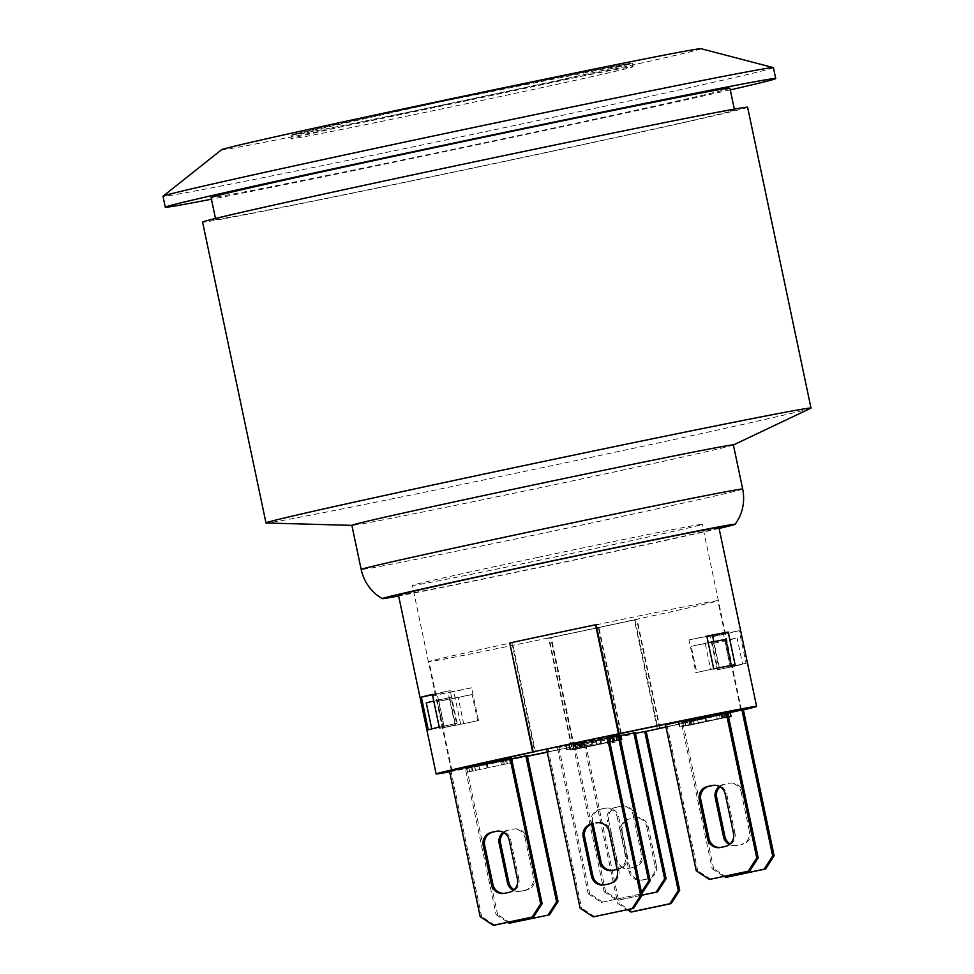 <?xml version="1.0" encoding="UTF-8"?>
<svg xmlns="http://www.w3.org/2000/svg" width="974" height="974" viewBox="0 0 974 974"><rect width="100%" height="100%" fill="white"/><g stroke="black" fill="none" stroke-linecap="round" stroke-linejoin="round"><path stroke-width="0.73" stroke-dasharray="4.87 3.65" d="M438.604 102.209A174.894 1.826 168.1 0 0 290.179 135.337A174.894 1.826 168.1 0 0 461.7 101.065A174.894 1.826 168.1 0 0 632.455 63.213A174.894 1.826 168.1 0 0 438.604 102.209M439.335 105.691A174.894 1.826 -11.9 0 1 633.185 66.707A174.894 1.826 -11.9 0 1 484.76 99.835A174.894 1.826 -11.9 0 1 290.922 138.832A174.894 1.826 -11.9 0 1 439.335 105.691M718.934 527.652A163.754 1.717 -11.9 0 1 536.516 567.83A163.754 1.717 -11.9 0 1 398.476 595.187M660.055 728.369L637.081 619.367A163.754 1.717 -11.9 0 1 636.57 619.476A163.754 1.717 -11.9 0 1 551.211 637.593A163.754 1.717 -11.9 0 1 550.651 637.714L573.625 746.705L571.507 746.973A148.158 1.546 -11.9 0 1 547.205 752.025A147.598 1.546 168.1 0 0 571.994 746.875L574.258 746.583A164.314 1.717 168.1 0 0 646.176 731.352M449.647 771.798A163.754 1.717 168.1 0 0 527.421 756.287M547.242 752.196A163.754 1.717 168.1 0 0 573.625 746.705M510.181 642.925L511.837 642.718A148.158 1.546 168.1 0 1 512.361 642.609L512.434 642.596A147.598 1.546 168.1 0 0 428.974 661.614A147.598 1.546 168.1 0 0 549.032 637.873L549.105 637.86A148.158 1.546 168.1 0 0 634.451 619.756L634.378 619.768A147.598 1.546 168.1 0 0 717.838 600.739A147.598 1.546 168.1 0 0 597.78 624.48L597.707 624.492A148.158 1.546 168.1 0 0 512.361 642.609L510.169 642.889A163.754 1.717 -11.9 0 1 510.242 642.877A163.754 1.717 -11.9 0 1 595.601 624.772M665.972 727.091A163.754 1.717 168.1 0 0 743.381 709.9M728.223 633.38L735.114 666.082A163.754 1.717 168.1 0 0 746.108 663.318L739.217 630.616A163.754 1.717 -11.9 0 1 728.223 633.38L710.399 637.166A148.158 1.546 168.1 0 0 723.499 633.952L730.39 666.654A148.158 1.546 -11.9 0 1 730.208 666.703L724.693 640.539A148.158 1.546 -11.9 0 1 712.347 643.571L726.336 640.6A160.406 1.68 168.1 0 0 737.074 637.909L724.693 640.539M460.665 724.315L453.774 691.613A163.754 1.717 -11.9 0 1 432.371 695.716L439.262 728.418A163.754 1.717 168.1 0 0 460.665 724.315L478.502 720.529A148.158 1.546 -11.9 0 1 477.637 720.699L472.122 694.535A148.158 1.546 -11.9 0 1 449.939 698.833L437.557 701.463A160.406 1.68 168.1 0 0 458.133 697.506L472.122 694.535M524.84 890.321A11.14 11.043 -97.4 0 0 533.338 877.136L534.787 876.941A11.14 11.043 82.6 0 1 526.277 890.139L520.518 891.234L526.277 890.139M513.347 890.333A11.14 11.043 -97.4 0 0 520.518 891.234M521.954 891.052A11.14 11.043 82.6 0 1 514.053 889.737M503.96 832.66A11.14 11.043 82.6 0 1 509.098 830.018L507.649 830.201A11.14 11.043 -97.4 0 0 503.217 832.246M507.649 830.201L509.098 830.018M513.42 829.093A11.14 11.043 82.6 0 1 526.52 837.701L525.071 837.896A11.14 11.043 -97.4 0 0 511.971 829.288M525.071 837.896L533.338 877.136M534.787 876.941L526.52 837.701M615.69 807.276A11.14 11.043 -97.4 0 0 607.179 820.473L608.628 820.278A11.14 11.043 82.6 0 1 617.139 807.093L621.461 806.18L617.139 807.093M615.446 859.713A11.14 11.043 -97.4 0 0 628.547 868.321L629.995 868.126A11.14 11.043 82.6 0 1 616.895 859.518L615.446 859.713L607.179 820.473M608.628 820.278L616.895 859.518M632.869 867.396A11.14 11.043 -97.4 0 0 641.379 854.21L642.828 854.028A11.14 11.043 82.6 0 1 634.317 867.213L628.547 868.321M629.995 868.126L634.317 867.213M621.461 806.18A11.14 11.043 82.6 0 1 634.561 814.788L633.112 814.97A11.14 11.043 -97.4 0 0 620.012 806.362M633.112 814.97L641.379 854.21M642.828 854.028L634.561 814.788M720.042 786.809A11.14 11.043 82.6 0 1 725.18 784.167L723.731 784.362A11.14 11.043 -97.4 0 0 719.299 786.408M723.731 784.362L725.18 784.167M729.489 783.254A11.14 11.043 82.6 0 1 742.602 791.862L741.153 792.045A11.14 11.043 -97.4 0 0 728.053 783.437M741.153 792.045L749.42 831.285L750.869 831.102L742.602 791.862M750.869 831.102A11.14 11.043 82.6 0 1 742.358 844.288L740.91 844.482A11.14 11.043 -97.4 0 0 749.42 831.285M740.91 844.482L742.358 844.288M729.429 844.482A11.14 11.043 -97.4 0 0 736.587 845.395M738.036 845.213A11.14 11.043 82.6 0 1 730.135 843.886M629.058 871.389A11.14 11.043 -97.4 0 0 642.158 879.997L643.607 879.814A11.14 11.043 82.6 0 1 630.507 871.206L629.058 871.389L620.791 832.149L622.24 831.966L630.507 871.206M622.24 831.966A11.14 11.043 82.6 0 1 630.738 818.769L629.289 818.964A11.14 11.043 -97.4 0 0 620.791 832.149M629.289 818.964L630.738 818.769M635.06 817.856A11.14 11.043 82.6 0 1 648.16 826.463L646.712 826.646A11.14 11.043 -97.4 0 0 633.611 818.038M646.712 826.646L654.991 865.886L656.427 865.703L648.16 826.463M656.427 865.703A11.14 11.043 82.6 0 1 647.929 878.889L646.48 879.084A11.14 11.043 -97.4 0 0 654.991 865.886M646.48 879.084L642.158 879.997M643.607 879.814L647.929 878.889M617.37 870.744L618.819 870.549A11.14 11.043 82.6 0 1 610.308 883.747L608.872 883.929M618.819 870.549L610.552 831.321L609.103 831.504M604.55 884.855L605.986 884.66A11.14 11.043 82.6 0 1 604.391 884.879M605.986 884.66L610.308 883.747M597.598 822.677A11.14 11.043 82.6 0 1 610.552 831.321M497.653 831.126A11.14 11.043 82.6 0 1 510.607 839.758L509.159 839.941M504.605 893.292L506.042 893.109A11.14 11.043 82.6 0 1 504.447 893.328M506.042 893.109L508.927 892.379M517.425 879.181L518.874 878.998A11.14 11.043 82.6 0 1 510.364 892.184M518.874 878.998L510.607 839.758M612.634 870.366L614.083 870.184A11.14 11.043 82.6 0 1 612.488 870.403M614.083 870.184L616.956 869.453M592.716 822.336A11.14 11.043 82.6 0 1 601.226 809.151L599.777 809.333A11.14 11.043 -97.4 0 0 591.267 822.519L592.716 822.336L592.996 823.651M591.595 824.065L591.267 822.519M605.548 808.225A11.14 11.043 82.6 0 1 618.648 816.833L617.199 817.028A11.14 11.043 -97.4 0 0 604.099 808.42L601.226 809.151M599.777 809.333L604.099 808.42M617.102 869.429A11.14 11.043 -97.4 0 0 625.466 856.256L626.915 856.073A11.14 11.043 82.6 0 1 618.405 869.271M626.915 856.073L618.648 816.833M617.199 817.028L625.466 856.256M733.507 833.342L734.956 833.147A11.14 11.043 82.6 0 1 726.446 846.345L724.997 846.528M734.956 833.147L726.689 793.907L725.24 794.102M720.675 847.453L722.124 847.258A11.14 11.043 82.6 0 1 720.529 847.477M722.124 847.258L726.446 846.345M713.735 785.275A11.14 11.043 82.6 0 1 726.689 793.907M726.726 877.209L713.625 868.601L712.177 868.796L723.889 876.49M604.136 891.721L617.236 900.329L618.685 900.134L605.584 891.527L604.136 891.721L573.357 745.658L620.913 735.565M510.644 923.06L497.544 914.452L496.095 914.635L507.819 922.341M736.758 710.996A148.158 1.546 -11.9 0 1 733.288 711.848A148.158 1.546 -11.9 0 1 665.936 726.908A147.598 1.546 168.1 0 0 732.691 711.982L681.398 722.732L712.177 868.796M682.847 722.55L713.625 868.601M681.398 722.732L730.22 712.384M642.049 895.057L617.236 900.329M511.35 757.614L456.575 769.241A147.598 1.546 168.1 0 0 451.948 770.617A147.598 1.546 168.1 0 0 471.039 767.366L511.594 758.77M527.263 755.556L477.418 766.136A147.598 1.546 168.1 0 0 527.384 756.104A148.158 1.546 -11.9 0 1 476.822 766.27L477.418 766.136A147.598 1.546 168.1 0 1 471.039 767.366L470.454 767.5A148.158 1.546 -11.9 0 1 451.4 770.726A148.158 1.546 -11.9 0 1 455.99 769.363L449.404 770.641M465.316 768.583L470.454 767.5A148.158 1.546 -11.9 0 0 476.822 766.27L465.316 768.583L496.095 914.635M743.345 709.717L732.691 711.982A147.598 1.546 168.1 0 0 736.174 711.117M466.765 768.401L497.544 914.452M635.304 732.643L573.357 745.658M574.806 745.475L605.584 891.527M618.685 900.134L642.073 895.179M727.432 711.763L722.294 712.858A148.158 1.546 -11.9 0 1 727.456 711.884A147.598 1.546 168.1 0 0 721.71 712.98L665.486 724.79M606.668 739.229L614.107 737.829L606.668 739.229L607.581 743.588L615.032 742.188L607.581 743.588M577.058 742.967L591.535 739.899L577.058 742.967L577.972 747.338L566.515 749.724L592.448 744.258L577.972 747.338M470.223 766.83L511.192 758.296L466.205 767.804L467.337 772.151L512.105 762.654L467.337 772.151L466.412 767.792L470.223 766.83L471.148 771.189M511.192 758.296L512.007 762.752L511.192 758.296M505.287 759.635L506.273 759.33L507.198 763.689L506.212 763.993L505.287 759.635M471.282 766.733L472.317 771.091L471.282 766.733M681.63 721.99L725.703 712.712L681.63 721.99L682.543 726.348L717.241 718.775L679.268 726.774L726.616 717.071L682.543 726.348M729.916 712.104L687.437 721.198L727.59 712.518M728.552 717.095L721.99 718.483L724.948 717.801L724.023 713.443L725.009 713.138L725.934 717.497L685.854 725.971L684.941 721.612L686.073 725.959L728.503 716.876M690.018 720.553L691.053 724.899L690.018 720.553M572.249 745.159L616.323 735.881L572.249 745.159L573.162 749.517L607.873 741.944L569.887 749.943L617.248 740.24L573.162 749.517M620.499 739.936L576.523 749.164L575.597 744.806L620.633 735.248L575.391 744.818L576.523 749.164L621.558 739.607M619.391 734.688L558.893 747.533L608.701 736.843M608.543 736.088L546.597 749.116M646.152 731.243L585.654 744.075L635.462 733.385M632.284 911.822L619.184 903.215L617.747 903.397L627.378 909.728M584.205 744.258L617.747 903.397M594.676 916.668L581.575 908.06L580.127 908.255M585.654 744.075L619.184 903.215M548.045 748.933L581.575 908.06M710.813 879.266L697.713 870.659L696.264 870.841M641.769 893.767L640.222 894.12L641.44 892.221M602.772 902.192L589.672 893.584L588.223 893.767L601.323 902.374L641.659 893.937M494.731 925.117L481.631 916.51L480.182 916.692M601.323 902.374L640.222 894.12M557.445 747.715L588.223 893.767M558.893 747.533L589.672 893.584M450.852 770.446L481.631 916.51M666.934 724.607L697.713 870.659M715.939 714.088A148.158 1.546 -11.9 0 1 722.294 712.858L721.71 712.98A147.598 1.546 168.1 0 0 715.33 714.21M460.057 768.376A147.598 1.546 168.1 0 0 456.575 769.241L455.99 769.363A148.158 1.546 -11.9 0 1 459.46 768.51M611.916 738.109L612.841 742.468M614.107 737.829L615.032 742.188M608.86 738.937L609.773 743.308M566.077 745.305L567.002 749.663M565.59 745.366L566.515 749.724M576.571 743.04L577.485 747.399M575.098 743.223L576.024 747.582M578.593 742.48L579.518 746.839M580.066 742.298L580.979 746.656M591.048 739.96L591.961 744.319M591.535 739.899L592.448 744.258M580.553 742.237L581.466 746.595M582.026 742.042L582.939 746.401M578.532 742.785L579.445 747.143M509.329 758.831L510.254 763.19M502.401 760.304L503.315 764.663M502.341 760.317L503.254 764.675M500.551 760.438L501.464 764.797M474.655 766.136L475.58 770.495M478.733 765.321L479.658 769.679M478.794 765.308L479.707 769.667M471.927 766.769L472.853 771.128M468.713 767.39L469.626 771.749M716.328 714.417L717.241 718.775M679.061 722.318L679.986 726.677M678.342 722.416L679.268 726.774M721.564 713.248L722.477 717.607M722.659 713.102L723.572 717.461M690.773 720.066L691.686 724.425M724.985 712.798L725.91 717.156M725.703 712.712L726.616 717.071M682.482 721.88L683.407 726.239M729.818 712.213L730.731 716.572M728.065 712.639L728.978 716.998M721.125 714.112L722.051 718.471M721.064 714.125L721.99 718.483M724.948 717.801L725.934 717.497L724.948 717.801M719.287 714.246L720.2 718.605M693.391 719.944L694.304 724.303M697.469 719.129L698.395 723.487L697.53 719.129M690.663 720.577L691.577 724.936M687.437 721.198L688.362 725.557M606.948 737.586L607.873 741.944M569.693 745.487L570.606 749.846M568.974 745.585L569.887 749.943M612.183 736.417L613.109 740.776M613.279 736.271L614.192 740.63M581.393 743.235L582.318 747.594M615.605 735.979L616.53 740.337M616.323 735.881L617.248 740.24M573.114 745.049L574.027 749.408M580.577 743.746L615.665 736.307L580.443 743.759L581.368 748.117L616.725 740.654L615.665 736.307L616.591 740.666L581.502 748.105M612.926 736.734L613.851 741.092M616.652 736.247L617.577 740.605M437.009 700.233L442.525 726.397L456.514 723.426L450.999 697.262L437.009 700.233A160.406 1.68 168.1 0 0 433.759 701.012M442.525 726.397A160.406 1.68 168.1 0 0 431.786 729.076L431.75 728.905M426.271 702.924L438.653 700.294A148.158 1.546 -11.9 0 1 450.999 697.262M431.786 729.076L444.168 726.458L438.653 700.294M449.939 698.833L455.455 724.997L443.073 727.627A160.406 1.68 168.1 0 0 463.648 723.67L458.133 697.506M443.073 727.627L437.557 701.463M463.648 723.67L477.637 720.699M712.347 643.571L717.862 669.735L731.851 666.764L726.336 640.6M731.851 666.764A160.406 1.68 168.1 0 0 742.59 664.073L737.074 637.909M742.59 664.073L730.208 666.703M731.291 665.449L718.922 668.164L713.406 642L725.8 639.37M708.208 642.743A160.406 1.68 168.1 0 0 705.213 643.327L691.223 646.298A148.158 1.546 -11.9 0 1 713.406 642M731.304 665.534A160.406 1.68 168.1 0 0 710.728 669.491L705.213 643.327M710.728 669.491L696.739 672.45L691.223 646.298M432.371 694.377L450.195 690.59A148.158 1.546 168.1 0 0 437.095 693.805L443.986 726.507A148.158 1.546 -11.9 0 1 444.168 726.458M443.986 726.507L428.268 729.843M456.514 723.426A148.158 1.546 -11.9 0 1 457.086 723.292L439.262 727.079M746.108 663.318L730.39 666.654M735.114 666.082L717.29 669.869L710.399 637.166M571.507 746.973L548.545 637.982A148.158 1.546 168.1 0 0 549.105 637.86L551.284 637.58A164.314 1.717 168.1 0 0 636.643 619.476L634.451 619.756A148.158 1.546 168.1 0 0 634.975 619.647L657.937 728.637M620.742 733.434L597.78 624.48M657.353 728.759L634.378 619.768M596.173 624.699L597.707 624.492A148.158 1.546 168.1 0 1 598.267 624.383L596.161 624.651M535.408 751.587L512.434 642.596M571.994 746.875L549.032 637.873M574.258 746.583L551.284 637.58M659.605 728.43L636.643 619.476M637.081 619.367L634.975 619.647M548.545 637.982L550.651 637.714M723.499 633.952L739.217 630.616M432.371 695.716L448.089 692.38A148.158 1.546 168.1 0 0 471.611 687.827L478.502 720.529M455.455 724.997A148.158 1.546 -11.9 0 1 454.98 725.082L448.089 692.38M454.98 725.082L439.262 728.418M471.611 687.827L453.774 691.613M713.711 668.846L695.874 672.62A148.158 1.546 -11.9 0 1 696.739 672.45M706.881 636.436A148.158 1.546 168.1 0 0 688.983 639.93L695.874 672.62M688.983 639.93L706.82 636.144M457.086 723.292L450.195 690.59M735.114 664.731L719.396 668.067L713.82 641.647M437.095 693.805L432.456 694.791M511.837 642.718L534.799 751.672M621.242 733.373L598.267 624.383M538.086 557.359A148.158 1.546 168.1 0 0 412.355 585.435A148.158 1.546 168.1 0 0 618.38 543.455A148.158 1.546 168.1 0 0 702.303 524.329A148.158 1.546 168.1 0 0 538.086 557.359M719.104 528.432A180.458 1.887 -11.9 0 1 559.1 563.276A180.458 1.887 -11.9 0 1 398.634 595.966M733.385 444.923A194.946 2.045 -11.9 0 1 733.215 445.057A194.946 2.045 -11.9 0 1 543.054 487.122A194.946 2.045 -11.9 0 1 352.077 525.376A194.946 2.045 -11.9 0 1 351.87 525.327L352.077 525.376M810.77 408.252A278.491 2.922 -11.9 0 1 539.097 468.36A278.491 2.922 -11.9 0 1 266.267 523.001M747.606 107.25A278.491 2.922 -11.9 0 1 475.702 167.528A278.491 2.922 -11.9 0 1 202.592 222.096M732.229 110.123A265.123 2.776 -11.9 0 1 734.53 110.001A265.123 2.776 -11.9 0 1 475.665 167.394A265.123 2.776 -11.9 0 1 215.668 219.345A265.123 2.776 -11.9 0 1 457.561 165.543A265.123 2.776 -11.9 0 1 732.229 110.123M729.928 88.208A265.123 2.776 -11.9 0 1 471.075 145.589A265.123 2.776 -11.9 0 1 211.078 197.539M730.281 89.888A311.911 3.263 -11.9 0 1 211.431 199.232M773.417 67.656A311.911 3.263 -11.9 0 1 468.884 135.167A311.911 3.263 -11.9 0 1 162.999 196.298M701.061 48.7A245.071 2.569 -11.9 0 1 461.846 101.783A245.071 2.569 -11.9 0 1 221.548 149.752M486.172 763.385L487.085 767.743M503.351 759.793L504.276 764.152M486.976 763.275L487.889 767.634M474.448 765.978L475.361 770.337M704.908 717.193L705.821 721.551M688.959 720.638L689.884 724.997M722.087 713.613L723 717.972M705.712 717.095L706.625 721.454M693.184 719.786L694.097 724.157M599.874 739.802L600.8 744.16M596.368 740.252L597.281 744.611M609.907 737.415L610.82 741.786M612.463 737.087L613.389 741.445M583.353 743.32L584.266 747.679M600.678 739.692L601.603 744.051M579.615 743.795L580.541 748.154M595.564 740.362L596.478 744.72M632.455 63.213L633.185 66.707C631.432 64.077 630.202 63.115 629.496 63.834L439.067 102.148A171.327 1.79 168.1 0 0 328.542 128.373A171.327 1.79 168.1 0 0 616.347 67.303A171.327 1.79 168.1 0 0 439.067 102.148L293.137 134.716C292.2 134.339 291.457 135.715 290.922 138.832L290.179 135.337M742.687 489.058A194.946 2.045 -11.9 0 1 552.343 531.256A194.946 2.045 -11.9 0 1 361.171 569.449M521.09 891.198L519.641 891.393M514.284 828.947L512.848 829.142M629.131 868.284L627.682 868.467M622.325 806.022L620.876 806.216M730.366 783.108L728.917 783.291M737.16 845.359L735.723 845.542M642.73 879.96L641.282 880.143M635.937 817.71L634.488 817.892M603.673 885.001L605.122 884.806M596.879 822.75L598.328 822.555M496.935 831.187L498.371 831.005M503.728 893.438L505.177 893.255M611.769 870.525L613.218 870.33M604.964 808.262L606.412 808.079M719.81 847.599L721.247 847.404M713.005 785.348L714.453 785.154M512.348 762.642L511.423 758.271M507.369 763.677L506.456 759.318M726.105 717.497L725.192 713.126M740.776 709.608L717.838 600.739M451.948 770.617L428.974 661.614M741.348 709.62L702.303 524.329M451.4 770.726L412.355 585.435M734.53 110.001L734.335 109.137M215.668 219.345L215.485 218.468"/><path stroke-width="1.46" d="M533.63 916.863L532.181 917.045L540.692 903.86L542.128 903.665L533.63 916.863L494.731 925.117L493.282 925.3L480.182 916.692L449.404 770.641L459.46 768.51A148.158 1.546 -11.9 0 1 534.811 751.709L532.693 751.989A163.754 1.717 168.1 0 0 436.145 773.94L398.476 595.187A163.754 1.717 -11.9 0 1 537.441 564.165A163.754 1.717 -11.9 0 1 718.934 527.652L756.603 706.406A163.754 1.717 168.1 0 0 619.123 733.641L621.242 733.373A148.158 1.546 -11.9 0 1 715.939 714.088L727.432 711.763L758.21 857.826L749.7 871.012L748.251 871.206L756.761 858.009L758.21 857.826M436.145 773.94A163.754 1.717 168.1 0 0 449.647 771.798M527.421 756.287A163.754 1.717 168.1 0 0 547.242 752.196M532.693 751.989L509.731 642.986A163.754 1.717 -11.9 0 1 510.169 642.889A164.314 1.717 168.1 0 1 595.528 624.772L595.601 624.772A163.754 1.717 -11.9 0 1 596.161 624.651L619.123 733.641M646.176 731.352A164.314 1.717 168.1 0 0 659.605 728.467L657.353 728.759A147.598 1.546 168.1 0 0 665.924 726.908A148.158 1.546 -11.9 0 1 657.937 728.637L660.055 728.369A163.754 1.717 168.1 0 0 665.972 727.091M743.381 709.9A163.754 1.717 168.1 0 0 756.603 706.406M728.223 632.041L735.114 664.731A163.754 1.717 168.1 0 0 713.711 668.846L706.82 636.144A163.754 1.717 -11.9 0 1 728.223 632.041L712.505 635.377A148.158 1.546 168.1 0 0 706.881 636.436M428.268 729.843L421.377 697.141A163.754 1.717 -11.9 0 1 432.371 694.377L439.262 727.079A163.754 1.717 168.1 0 0 428.268 729.843M514.053 889.737A11.14 11.043 82.6 0 1 508.854 882.444L507.417 882.627A11.14 11.043 -97.4 0 0 513.347 890.333M507.417 882.627L499.138 843.399L500.587 843.204L508.854 882.444M503.217 832.246A11.14 11.043 -97.4 0 0 499.138 843.399M500.587 843.204A11.14 11.043 82.6 0 1 503.96 832.66M719.299 786.408A11.14 11.043 -97.4 0 0 715.22 797.548L716.669 797.365A11.14 11.043 82.6 0 1 720.042 786.809M730.135 843.886A11.14 11.043 82.6 0 1 724.936 836.605L723.487 836.788A11.14 11.043 -97.4 0 0 729.429 844.482M723.487 836.788L715.22 797.548M716.669 797.365L724.936 836.605M604.391 884.879A11.14 11.043 82.6 0 1 592.886 876.052L591.449 876.247A11.14 11.043 -97.4 0 0 604.55 884.855L608.872 883.929A11.14 11.043 -97.4 0 0 617.37 870.744L609.103 831.504A11.14 11.043 -97.4 0 0 596.003 822.896L597.452 822.713A11.14 11.043 82.6 0 1 597.598 822.677M597.452 822.713L596.003 822.896M591.681 823.809A11.14 11.043 -97.4 0 0 583.17 837.007L584.619 836.812A11.14 11.043 82.6 0 1 593.129 823.627M584.619 836.812L592.886 876.052M591.449 876.247L583.17 837.007M497.507 831.151L491.736 832.259A11.14 11.043 -97.4 0 0 483.226 845.444L484.675 845.262L492.941 884.502L491.505 884.684A11.14 11.043 -97.4 0 0 504.605 893.292L508.927 892.379A11.14 11.043 -97.4 0 0 517.425 879.181L509.159 839.941A11.14 11.043 -97.4 0 0 496.058 831.333L497.507 831.151A11.14 11.043 82.6 0 1 497.653 831.126M491.736 832.259L496.058 831.333M484.675 845.262A11.14 11.043 82.6 0 1 493.185 832.064M491.505 884.684L483.226 845.444M504.447 893.328A11.14 11.043 82.6 0 1 492.941 884.502M612.488 870.403A11.14 11.043 82.6 0 1 600.982 861.576L599.534 861.759A11.14 11.043 -97.4 0 0 612.634 870.366L616.956 869.453A11.14 11.043 -97.4 0 0 617.102 869.429M592.996 823.651L600.982 861.576M599.534 861.759L591.595 824.065M720.529 847.477A11.14 11.043 82.6 0 1 709.023 838.651L707.574 838.845A11.14 11.043 -97.4 0 0 720.675 847.453L724.997 846.528A11.14 11.043 -97.4 0 0 733.507 833.342L725.24 794.102A11.14 11.043 -97.4 0 0 712.14 785.494L713.577 785.312A11.14 11.043 82.6 0 1 713.735 785.275M700.756 799.411A11.14 11.043 82.6 0 1 709.267 786.225L707.818 786.408A11.14 11.043 -97.4 0 0 699.308 799.605L700.756 799.411L709.023 838.651M707.574 838.845L699.308 799.605M713.577 785.312L709.267 786.225M707.818 786.408L712.14 785.494M723.889 876.49L726.726 877.209L765.613 868.966L764.164 869.149L772.674 855.951L774.123 855.769L765.613 868.966M656.135 892.074L664.633 878.877L666.082 878.694L657.572 891.88L642.049 895.057M548.094 915L556.604 901.802L558.041 901.62L549.543 914.805L509.195 923.242L549.543 914.805M507.819 922.341L509.195 923.242M736.758 710.996L736.174 711.117A147.598 1.546 168.1 0 0 740.8 709.742A147.598 1.546 168.1 0 0 727.456 711.897A148.158 1.546 -11.9 0 1 741.348 709.62A148.158 1.546 -11.9 0 1 736.758 710.996L743.345 709.717L774.123 855.769M741.896 709.9L772.674 855.951M620.913 735.565L635.304 732.643L666.082 878.694M633.855 732.825L664.633 878.877M511.594 758.77L527.263 755.556L558.041 901.62M525.826 755.751L556.604 901.802M764.164 869.149L725.277 877.404M730.22 712.384L736.174 711.117M642.073 895.179L657.572 891.88M547.205 752.025A148.158 1.546 -11.9 0 1 527.384 756.104A147.598 1.546 168.1 0 0 547.205 752.025M749.7 871.012L709.364 879.449L696.264 870.841L665.486 724.79L715.33 714.21A147.598 1.546 168.1 0 0 620.755 733.483L618.49 733.775A164.314 1.717 168.1 0 0 533.143 751.879L535.408 751.587A147.598 1.546 168.1 0 0 460.057 768.376L511.35 757.614L542.128 903.665M727.59 712.518L729.818 712.213M619.549 735.431L620.852 735.236L621.765 739.595L620.499 739.936M608.701 736.843L619.391 734.688L650.169 880.752L641.769 893.767M633.575 908.413L593.227 916.851L580.127 908.255L546.597 749.116L608.543 736.088L642.073 895.228L633.575 908.413L632.126 908.608L640.636 895.41L642.073 895.228M635.462 733.385L646.152 731.243L679.694 890.37L671.183 903.568L669.735 903.75L678.245 890.565L679.694 890.37M627.378 909.728L630.848 912.005L632.284 911.822L671.183 903.568M630.848 912.005L669.735 903.75M644.715 731.425L678.245 890.565M593.227 916.851L632.126 908.608M607.094 736.283L640.636 895.41M641.44 892.221L648.721 880.934L650.169 880.752M709.364 879.449L748.251 871.206M493.282 925.3L532.181 917.045M725.983 711.957L756.761 858.009M715.33 714.21L715.939 714.088M617.942 734.883L648.721 880.934M509.913 757.796L540.692 903.86M728.503 716.876L730.841 716.462L728.552 717.095M729.916 712.104L730.731 716.572M620.462 739.79L621.765 739.595M433.759 701.012A160.406 1.68 168.1 0 0 426.271 702.924L431.75 728.905M731.291 665.449L725.8 639.37A160.406 1.68 168.1 0 0 708.208 642.743M618.49 733.775L595.528 624.772M533.143 751.879L509.731 642.986M713.82 641.647L712.505 635.377M432.456 694.791L421.377 697.141M398.634 595.966A180.458 1.887 -11.9 0 1 382.137 598.657A180.458 1.887 -11.9 0 1 545.757 562.229A180.458 1.887 -11.9 0 1 733.726 524.292A180.458 1.887 -11.9 0 1 735.285 524.231A180.458 1.887 -11.9 0 1 719.104 528.432M742.687 489.058A194.946 2.045 -11.9 0 0 740.995 489.143A194.946 2.045 -11.9 0 0 539.036 529.893A194.946 2.045 -11.9 0 0 361.171 569.449L351.87 525.327A194.946 2.045 -11.9 0 1 529.734 485.758A194.946 2.045 -11.9 0 1 731.693 445.008A194.946 2.045 -11.9 0 1 733.385 444.923L742.687 489.058C744.745 499.345 743.43 509.171 738.742 518.545L735.285 524.231M351.882 525.363L266.267 523.001A278.491 2.922 -11.9 0 1 265.987 522.928A278.491 2.922 -11.9 0 1 520.067 466.412A278.491 2.922 -11.9 0 1 808.59 408.203A278.491 2.922 -11.9 0 1 811.001 408.082A278.491 2.922 -11.9 0 1 810.77 408.252L733.385 444.972M265.987 522.928L202.592 222.096A278.491 2.922 -11.9 0 1 456.672 165.58A278.491 2.922 -11.9 0 1 745.195 107.371A278.491 2.922 -11.9 0 1 747.606 107.25L811.001 408.082M215.485 218.468L211.078 197.539A265.123 2.776 -11.9 0 1 452.971 143.738A265.123 2.776 -11.9 0 1 727.639 88.317A265.123 2.776 -11.9 0 1 729.928 88.208L734.335 109.137M211.431 199.232A311.911 3.263 -11.9 0 1 165.3 207.194A311.911 3.263 -11.9 0 1 449.866 143.896A311.911 3.263 -11.9 0 1 773.015 78.687A311.911 3.263 -11.9 0 1 775.706 78.553A311.911 3.263 -11.9 0 1 730.281 89.888M165.3 207.194L162.999 196.298A311.911 3.263 -11.9 0 1 163.048 196.212A311.911 3.263 -11.9 0 1 450.767 132.318A311.911 3.263 -11.9 0 1 770.714 67.79A311.911 3.263 -11.9 0 1 773.332 67.608A311.911 3.263 -11.9 0 1 773.417 67.656L775.706 78.553M163.048 196.212L221.548 149.752A245.071 2.569 -11.9 0 1 447.614 99.543A245.071 2.569 -11.9 0 1 699.003 48.846A245.071 2.569 -11.9 0 1 701.061 48.7L773.332 67.608M620.633 735.248L621.558 739.607M731.084 716.45L730.159 712.091M361.171 569.449C363.436 579.688 368.598 588.162 376.67 594.846L382.137 598.657"/></g></svg>
